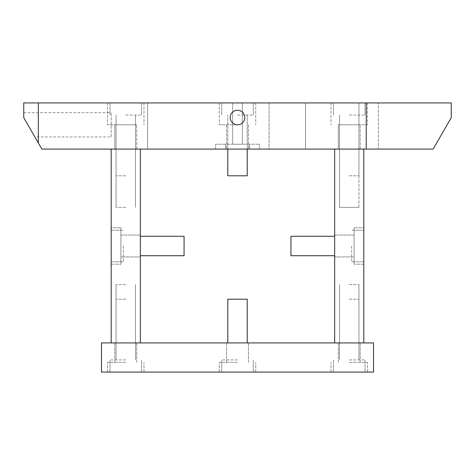 <?xml version="1.0" encoding="UTF-8"?>
<svg xmlns="http://www.w3.org/2000/svg" width="475" height="475" viewBox="0 0 475 475"><rect width="100%" height="100%" fill="white"/><g stroke="black" fill="none" stroke-linecap="round" stroke-linejoin="round"><path stroke-width="0.36" stroke-dasharray="2.38 1.78" d="M41.871 149.085L433.129 149.085L451.25 117.699L451.25 102.933L23.75 102.933L23.75 117.699L41.871 149.085M378.379 149.085L433.129 149.085L451.25 117.699L451.25 102.933L451.25 117.699L433.129 149.085L358.952 149.085L378.379 149.085L378.379 102.933L378.379 149.085M237.5 149.085L226.569 149.085L237.5 149.085M338.301 149.085L360.163 149.085L338.301 149.085L360.163 149.085L338.301 149.085L360.163 149.085L338.301 149.085L360.163 149.085L338.301 149.085L338.301 124.794L360.163 124.794L338.301 124.794L360.163 124.794L338.301 124.794L360.163 124.794L338.301 124.794L360.163 124.794L338.301 124.794L338.301 149.085M225.595 149.085L259.362 149.085L249.405 149.085L259.362 149.085L249.405 149.085L249.405 144.228L259.362 144.228L215.638 144.228L249.405 144.228L249.405 149.085L249.405 144.228L249.405 149.085L215.638 149.085L249.405 149.085L215.638 149.085L225.595 149.085L225.595 144.228L225.595 149.085M114.837 149.085L136.699 149.085L114.837 149.085L136.699 149.085L114.837 149.085L136.699 149.085L114.837 149.085L136.699 149.085L114.837 149.085L114.837 124.794L136.699 124.794L114.837 124.794L136.699 124.794L114.837 124.794L136.699 124.794L114.837 124.794L136.699 124.794L114.837 124.794L114.837 149.085M269.076 149.085L305.514 149.085L269.076 149.085L269.076 102.933L305.514 102.933L111.192 102.933L269.076 102.933L269.076 149.085L111.192 149.085L269.076 149.085M237.5 102.933L219.284 102.933L237.5 102.933M349.232 102.933L367.448 102.933L349.232 102.933M242.357 102.933L232.643 102.933L242.357 102.933L232.643 102.933L242.357 102.933L242.357 144.228L232.643 144.228L242.357 144.228L232.643 144.228L242.357 144.228L242.357 102.933M125.768 102.933L107.552 102.933L125.768 102.933M358.952 149.085L358.952 102.933L358.952 149.085L339.518 149.085L358.952 149.085L339.518 149.085L358.952 149.085L339.518 149.085L358.952 149.085L339.518 149.085L358.952 149.085L358.952 207.379L339.518 207.379L358.952 207.379L339.518 207.379L358.952 207.379L339.518 207.379L358.952 207.379L339.518 207.379L358.952 207.379L358.952 149.085M366.237 149.085L366.237 102.933M38.327 142.945L38.327 102.933M237.5 110.224A7.285 7.285 0 0 0 230.215 117.509A7.285 7.285 0 0 0 237.5 124.794A7.285 7.285 0 0 0 244.785 117.509A7.285 7.285 0 0 0 237.5 110.224A7.285 7.285 0 0 1 244.785 117.509A7.285 7.285 0 0 1 237.5 124.794A7.285 7.285 0 0 1 230.215 117.509A7.285 7.285 0 0 1 237.5 110.224A7.285 7.285 0 0 0 230.215 117.509A7.285 7.285 0 0 0 237.5 124.794A7.285 7.285 0 0 0 244.785 117.509A7.285 7.285 0 0 0 237.5 110.224M23.75 117.699L23.75 112.652L23.75 117.699L34.859 136.942L23.75 117.699M305.514 149.085L305.514 102.933L305.514 149.085M111.192 149.085L111.192 342.92L140.339 342.92L111.192 342.92L111.192 149.085L111.192 342.92L140.339 342.92L140.339 149.085L111.192 149.085L140.339 149.085L140.339 342.92L140.339 149.085L111.192 149.085L140.339 149.085M111.192 136.942L111.192 112.652L111.192 136.942L34.859 136.942M349.232 124.794L367.448 124.794L349.232 124.794M360.163 149.085L360.163 124.794L360.163 149.085M259.362 149.085L259.362 144.228L259.362 149.085M215.638 149.085L215.638 144.228L215.638 149.085M232.643 102.933L232.643 144.228L232.643 102.933M136.699 149.085L136.699 124.794L136.699 149.085M125.768 124.794L107.552 124.794L125.768 124.794M23.75 112.652L111.192 112.652M237.5 124.794L219.284 124.794L237.5 124.794M363.808 149.085L363.808 342.92L334.661 342.92L363.808 342.92L363.808 149.085L363.808 342.92L334.661 342.92L334.661 149.085L363.808 149.085L334.661 149.085L334.661 342.92L334.661 149.085L363.808 149.085L334.661 149.085M363.808 227.786L363.808 264.219L363.808 227.786L354.089 227.786L354.089 264.219L354.089 227.786L354.089 264.219L354.089 227.786L363.808 227.786L363.808 264.219L354.089 264.219L363.808 264.219L363.808 227.786M349.232 342.92L360.163 342.92L349.232 342.92M334.661 256.933L334.661 235.072L334.661 256.933L334.661 235.072L334.661 256.933L354.089 256.933L354.089 235.072L334.661 235.072L354.089 235.072L354.089 256.933L334.661 256.933M349.232 284.62L358.952 284.62L349.232 284.62M111.192 227.786L111.192 264.219L111.192 227.786L120.911 227.786L120.911 264.219L120.911 227.786L120.911 264.219L120.911 227.786L111.192 227.786L111.192 264.219L120.911 264.219L111.192 264.219L111.192 227.786M125.768 342.92L114.837 342.92L125.768 342.92M140.339 256.933L140.339 235.072L140.339 256.933L140.339 235.072L140.339 256.933L120.911 256.933L120.911 235.072L140.339 235.072L120.911 235.072L120.911 256.933L140.339 256.933M125.768 149.085L116.048 149.085L125.768 149.085M125.768 284.62L116.048 284.62L125.768 284.62M125.768 207.379L116.048 207.379L125.768 207.379M373.522 342.92L373.522 372.067L101.478 372.067L373.522 372.067L373.522 342.92L373.522 372.067L101.478 372.067L101.478 342.92L373.522 342.92L101.478 342.92L101.478 372.067L101.478 342.92L373.522 342.92M349.232 372.067L367.448 372.067L349.232 372.067M237.5 372.067L219.284 372.067L237.5 372.067M125.768 372.067L107.552 372.067L125.768 372.067M237.5 342.92L226.569 342.92L237.5 342.92M349.232 362.348L367.448 362.348L349.232 362.348M237.5 362.348L219.284 362.348L237.5 362.348M125.768 362.348L107.552 362.348L125.768 362.348M120.911 235.072L120.911 256.933L120.911 235.072M354.089 235.072L354.089 256.933L354.089 235.072M125.768 115.081L141.556 115.081L125.768 115.081M125.768 175.803L116.048 175.803L125.768 175.803M111.192 246.002L111.192 261.79L111.192 246.002M123.34 246.002L123.34 261.79L123.34 246.002M140.339 255.716L184.062 255.716L184.062 236.283L184.062 255.716L184.062 236.283L140.339 236.283M125.768 359.919L109.98 359.919L125.768 359.919M125.768 299.197L116.048 299.197L125.768 299.197M237.5 359.919L221.712 359.919L237.5 359.919M247.214 342.92L247.214 299.197L227.786 299.197L247.214 299.197L227.786 299.197L227.786 342.92M363.808 246.002L363.808 261.79L363.808 246.002M351.66 246.002L351.66 261.79L351.66 246.002M334.661 236.283L290.938 236.283L290.938 255.716L290.938 236.283L290.938 255.716L334.661 255.716M349.232 359.919L365.02 359.919L349.232 359.919M349.232 299.197L358.952 299.197L349.232 299.197M349.232 115.081L365.02 115.081L349.232 115.081M349.232 175.803L358.952 175.803L349.232 175.803M237.5 115.081L253.288 115.081L237.5 115.081M227.786 149.085L227.786 115.081L227.786 175.803L247.214 175.803L227.786 175.803L247.214 175.803L247.214 115.081L247.214 149.085M147.63 149.085L147.63 102.933L147.63 149.085M331.016 102.933L331.016 124.794L331.016 102.933M367.448 102.933L367.448 124.794L367.448 102.933M107.552 102.933L107.552 124.794L107.552 102.933M143.984 102.933L143.984 124.794L143.984 102.933M219.284 102.933L219.284 124.794L219.284 102.933M255.716 102.933L255.716 124.794L255.716 102.933M226.569 124.794L226.569 149.085L226.569 124.794M248.431 124.794L248.431 149.085L248.431 124.794M339.518 342.92L339.518 284.62L339.518 342.92M358.952 342.92L358.952 284.62L358.952 342.92M339.518 149.085L339.518 207.379L339.518 149.085M135.482 342.92L135.482 284.62L135.482 342.92M116.048 342.92L116.048 284.62L116.048 342.92M135.482 149.085L135.482 207.379L135.482 149.085M116.048 149.085L116.048 207.379L116.048 149.085M338.301 362.348L338.301 342.92L338.301 362.348M360.163 362.348L360.163 342.92L360.163 362.348M331.016 372.067L331.016 362.348L331.016 372.067M367.448 372.067L367.448 362.348L367.448 372.067M226.569 362.348L226.569 342.92L226.569 362.348M248.431 362.348L248.431 342.92L248.431 362.348M219.284 372.067L219.284 362.348L219.284 372.067M255.716 372.067L255.716 362.348L255.716 372.067M114.837 362.348L114.837 342.92L114.837 362.348M136.699 362.348L136.699 342.92L136.699 362.348M107.552 372.067L107.552 362.348L107.552 372.067M143.984 372.067L143.984 362.348L143.984 372.067M141.556 102.933L141.556 115.081L141.556 102.933M109.98 102.933L109.98 115.081L109.98 102.933M135.482 115.081L135.482 175.803L135.482 115.081M116.048 115.081L116.048 175.803L116.048 115.081M111.192 230.215L123.34 230.215L111.192 230.215M111.192 261.79L123.34 261.79L111.192 261.79M109.98 372.067L109.98 359.919L109.98 372.067M141.556 372.067L141.556 359.919L141.556 372.067M116.048 359.919L116.048 299.197L116.048 359.919M135.482 359.919L135.482 299.197L135.482 359.919M221.712 372.067L221.712 359.919L221.712 372.067M253.288 372.067L253.288 359.919L253.288 372.067M363.808 261.79L351.66 261.79L363.808 261.79M363.808 230.215L351.66 230.215L363.808 230.215M333.444 372.067L333.444 359.919L333.444 372.067M365.02 372.067L365.02 359.919L365.02 372.067M339.518 359.919L339.518 299.197L339.518 359.919M358.952 359.919L358.952 299.197L358.952 359.919M365.02 102.933L365.02 115.081L365.02 102.933M333.444 102.933L333.444 115.081L333.444 102.933M358.952 115.081L358.952 175.803L358.952 115.081M339.518 115.081L339.518 175.803L339.518 115.081M253.288 102.933L253.288 115.081L253.288 102.933M221.712 102.933L221.712 115.081L221.712 102.933"/><path stroke-width="0.71" d="M38.327 142.945L41.871 149.085L433.129 149.085L451.25 117.699L451.25 102.933L23.75 102.933L23.75 117.699L38.327 142.945L38.327 102.933M366.237 149.085L366.237 102.933M237.5 124.794A7.285 7.285 0 0 1 230.215 117.509A7.285 7.285 0 0 1 237.5 110.224A7.285 7.285 0 0 1 244.785 117.509A7.285 7.285 0 0 1 237.5 124.794M363.808 149.085L363.808 342.92L334.661 342.92L334.661 149.085M111.192 149.085L111.192 342.92L140.339 342.92L140.339 149.085M373.522 342.92L373.522 372.067L101.478 372.067L101.478 342.92L373.522 342.92M140.339 236.283L184.062 236.283L184.062 255.716L140.339 255.716M227.786 342.92L227.786 299.197L247.214 299.197L247.214 342.92M334.661 255.716L290.938 255.716L290.938 236.283L334.661 236.283M247.214 149.085L247.214 175.803L227.786 175.803L227.786 149.085"/></g></svg>
